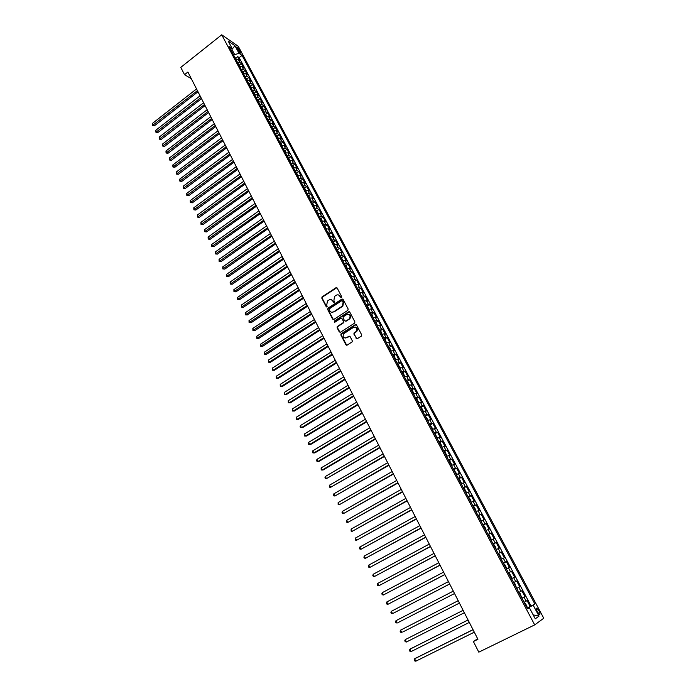 <?xml version="1.0" encoding="UTF-8"?>
<svg xmlns="http://www.w3.org/2000/svg" width="696" height="696" viewBox="0 0 696 696"><rect width="100%" height="100%" fill="white"/><g stroke="black" fill="none" stroke-linecap="round" stroke-linejoin="round"><path stroke-width="1.04" d="M341.431 297.592L341.675 296.67L337.151 288.031L335.95 287.735L322.039 296.922L321.796 298.158L326.25 306.762L327.172 306.91L326.746 304.944L327.468 301.037L329.008 299.985C330.574 299.158 331.844 299.489 332.819 300.968L333.401 302.081L334.332 302.229L333.897 300.254L334.611 296.348L336.168 295.278C337.751 294.452 339.03 294.773 340.005 296.261L341.431 297.592M538.93 610.74L536.894 608.139C535.981 607.991 536.146 609.217 537.382 611.81L539.426 614.411C540.331 614.551 540.174 613.333 538.93 610.74M356.1 338.343L357.318 338.674L361.311 336.142L361.668 334.811L356.517 324.98L355.291 324.658L341.014 333.836L340.857 335.002L345.929 344.798L347.139 345.138L352.15 341.901L352.28 340.77L350.088 336.56L348.879 336.229L346.504 337.734C343.441 338.221 342.493 336.89 343.667 333.758L353.481 327.364C356.535 326.842 357.509 328.155 356.395 331.296L354.038 332.993L353.899 334.132L356.874 338.813M221.728 34.8L180.795 67.373L184.527 74.689L187.894 72.019L477.935 639.285L473.384 641.529L478.805 652.161L534.702 624.886L221.728 34.8L238.258 46.293L543.759 618.231L534.702 624.886M347.809 310.373L348.165 309.041L343.093 299.376L341.893 299.071L327.999 308.154L327.651 309.468L332.636 319.107L333.828 319.421L347.809 310.373M349.775 312.121L354.89 321.874L354.734 323.031L340.457 332.227L339.256 331.896L337.099 327.729L337.273 326.555L343.302 322.605L343.467 321.43L342.032 318.672L340.831 318.35L334.941 322.161L334.228 321.108L348.565 311.808L349.775 312.121M527.124 608.034L530.221 606.503L527.072 600.587L526.15 601.161L524.053 597.212L521.974 598.334M521.896 598.195L524.984 596.646L521.852 590.765L520.913 591.304L518.825 587.38L516.737 588.468M516.702 588.398L519.773 586.85L516.658 581.003L515.701 581.508L513.631 577.602L511.543 578.672M511.534 578.672L514.588 577.115L511.49 571.294L508.454 572.851M508.428 572.817L510.525 571.764L508.463 567.884L509.437 567.431L506.366 561.646L503.33 563.212M503.278 563.107L505.383 562.081L503.33 558.227L504.322 557.809L501.259 552.058L498.249 553.625M498.153 553.459L500.267 552.459L498.223 548.622L499.223 548.239L496.187 542.523L493.186 544.098M493.064 543.863L495.178 542.889L493.151 539.078L494.169 538.721L491.141 533.04L488.157 534.624M488 534.328L490.115 533.371L488.105 529.586L489.131 529.264L486.13 523.61L483.155 525.202M482.963 524.836L485.086 523.914L483.085 520.147L484.129 519.86L481.145 514.24L478.187 515.832M477.961 515.414L480.092 514.509L478.1 510.768L479.152 510.507L476.186 504.922L473.245 506.523M472.984 506.035L475.116 505.165L473.141 501.433L474.211 501.207L471.253 495.656L468.33 497.266M468.034 496.718L470.174 495.865L468.208 492.159L469.295 491.968L466.355 486.443L463.44 488.061M463.118 487.452L465.267 486.626L463.31 482.937L464.406 482.772L461.483 477.282L458.577 478.892M458.229 478.23L460.378 477.43L458.429 473.767L459.543 473.637L456.637 468.182L453.722 469.748M453.366 469.069L455.523 468.295L453.583 464.65L454.705 464.554L451.817 459.125L449.016 460.708M448.528 459.96L450.686 459.203L448.763 455.584L449.903 455.515L447.032 450.121L444.257 451.695M443.717 450.904L445.884 450.173L443.97 446.571L445.118 446.527L442.264 441.16L439.524 442.743M438.941 441.899L441.107 441.186L439.211 437.61L440.368 437.593L437.532 432.26L434.817 433.834M434.191 432.947L436.366 432.26L434.469 428.692L435.644 428.71L432.816 423.403L430.137 424.969M429.458 424.038L431.642 423.368L429.763 419.836L430.946 419.879L428.136 414.599L425.482 416.165M424.76 415.181L426.944 414.538L425.073 411.023L426.274 411.092L423.481 405.846L420.845 407.404M420.088 406.377L422.272 405.751L420.419 402.253L421.619 402.358L418.844 397.138L416.243 398.686M415.434 397.625L417.635 397.016L415.782 393.536L417 393.666L414.242 388.481L411.667 390.03M410.814 388.916L413.015 388.333L411.171 384.871L412.406 385.027L409.657 379.868L407.108 381.417M406.22 380.251L408.421 379.694L406.595 376.249L407.83 376.432L405.107 371.299L402.575 372.847M401.644 371.647L403.854 371.107L402.036 367.679L403.288 367.888L400.574 362.79L398.069 364.321M397.103 363.077L399.313 362.564L397.503 359.153L398.764 359.388L396.067 354.316L393.588 355.847M392.579 354.56L394.797 354.064L392.996 350.68L394.275 350.941L391.587 345.895L389.125 347.426M388.09 346.095L390.308 345.616L388.516 342.249L389.803 342.536L387.133 337.517L384.697 339.039M383.618 337.664L385.836 337.212L384.053 333.863L385.349 334.176L382.696 329.182L380.286 330.704M379.163 329.286L381.391 328.851L379.625 325.519L380.93 325.858L378.285 320.891L375.892 322.413M374.744 320.96L376.971 320.543L375.214 317.228L376.527 317.594L373.9 312.652L371.534 314.166M370.342 312.669L372.577 312.269L370.829 308.981L372.151 309.363L369.541 304.448L367.192 305.97M365.974 304.43L368.21 304.048L366.461 300.768L367.801 301.185L365.2 296.296L362.868 297.81M361.615 296.226L363.86 295.87L362.129 292.607L363.477 293.051L360.885 288.188L358.579 289.693M357.292 288.074L359.536 287.735L357.814 284.49L359.171 284.951L356.596 280.123L354.308 281.628M352.985 279.966L355.23 279.644L353.516 276.416L354.89 276.904L352.324 272.092L350.053 273.598M348.705 271.901L350.958 271.597L349.253 268.386L350.627 268.9L348.078 264.115L345.825 265.611M344.45 263.88L346.704 263.593L345.007 260.4L346.39 260.93L343.859 256.171L341.623 257.677M340.214 255.893L342.467 255.623L340.779 252.457L342.171 253.013L339.657 248.272L337.438 249.768M335.994 247.959L338.256 247.706L336.577 244.548L337.986 245.131L335.481 240.416L333.28 241.912M331.809 240.059L334.071 239.824L332.401 236.692L333.81 237.292L331.322 232.603L329.138 234.1M327.633 232.212L329.904 231.994L328.242 228.871L329.66 229.489L327.19 224.834L325.015 226.322M323.492 224.399L325.754 224.199L324.11 221.093L325.537 221.737L323.075 217.1L320.917 218.588M319.368 216.621L321.639 216.439L319.995 213.35L321.43 214.02L318.977 209.409L316.845 210.888M315.262 208.896L317.533 208.73L315.897 205.651L317.35 206.338L314.905 201.753L312.791 203.232M311.182 201.205L313.452 201.057L311.825 197.995L313.287 198.708L310.86 194.141L308.754 195.619M307.119 193.549L309.398 193.418L307.78 190.373L309.241 191.104L306.832 186.571L304.744 188.042M303.082 185.945L305.361 185.823L303.752 182.796L305.222 183.553L302.821 179.037L300.75 180.508M299.062 178.367L301.342 178.272L299.741 175.261L301.229 176.027L298.836 171.538L296.774 173.008M295.06 170.842L297.349 170.755L295.757 167.753L297.244 168.554L294.869 164.082L292.825 165.552M291.085 163.343L293.373 163.273L291.789 160.297L293.286 161.107L290.919 156.661L288.892 158.131M287.126 155.887L289.423 155.834L287.84 152.876L289.345 153.703L286.996 149.283L284.977 150.745M283.194 148.474L285.482 148.439L283.916 145.49L285.43 146.343L283.089 141.941L281.088 143.402M279.279 141.097L281.567 141.071L280.01 138.139L281.532 139.009L279.2 134.632L277.217 136.094M275.381 133.754L277.678 133.745L276.121 130.831L277.652 131.718L275.338 127.359L273.363 128.821M271.501 126.454L273.798 126.463L272.258 123.557L273.798 124.462L271.483 120.13L269.526 121.591M267.647 119.19L269.944 119.207L268.412 116.319L269.952 117.25L267.655 112.935L265.715 114.396M263.81 111.96L266.116 111.995L264.584 109.115L266.133 110.064L263.854 105.775L261.913 107.228L260.626 105.966M259.991 104.765L262.296 104.818L260.774 101.955L262.331 102.921L260.06 98.649L258.138 100.111L256.833 98.823M256.189 97.605L258.503 97.675L256.989 94.83L258.555 95.813L256.293 91.567L254.379 93.02M252.413 90.489L254.719 90.567L253.214 87.739L254.788 88.74L252.544 84.512L250.63 85.973M248.655 83.407L250.96 83.494L249.464 80.675L251.047 81.702L248.803 77.491L246.906 78.953M244.914 76.351L247.219 76.464L245.731 73.654L247.315 74.698L245.088 70.513L243.2 71.975M241.19 69.339L243.504 69.461L242.017 66.668L243.609 67.73L241.399 63.562L239.798 62.501L237.484 62.362M239.511 65.032L241.399 63.562M236.936 48.355L240.546 53.105L239.65 50.225L236.849 46.997L236.936 48.355M530.221 606.503L534.902 604.05L242.051 55.402L238.998 53.314L233.569 54.984M534.902 604.05L533.179 605.181L539.017 616.143L535.276 618.814L529.36 607.686L527.568 608.861L229.08 46.536L232.246 48.703L228.175 41.029L234.952 45.727L238.998 53.314M531.057 605.964L239.18 57.638L237.719 56.646L239.92 60.796L238.319 59.717L236.005 59.578M243.504 69.461L245.088 70.513M247.219 76.464L248.803 77.491M250.96 83.494L252.544 84.512M254.719 90.567L256.293 91.567M258.503 97.675L260.06 98.649M262.296 104.818L263.854 105.775M266.116 111.995L267.655 112.935M269.944 119.207L271.483 120.13M273.798 126.463L275.338 127.359M277.678 133.745L279.2 134.632M281.567 141.071L283.089 141.941M285.482 148.439L286.996 149.283M289.423 155.834L290.919 156.661M293.373 163.273L294.869 164.082M297.349 170.755L298.836 171.538M301.342 178.272L302.821 179.037M305.361 185.823L306.832 186.571M309.398 193.418L310.86 194.141M313.452 201.057L314.905 201.753M317.533 208.73L318.977 209.409M321.639 216.439L323.075 217.1M325.754 224.199L327.19 224.834M329.904 231.994L331.322 232.603M334.071 239.824L335.481 240.416M338.256 247.706L339.657 248.272M342.467 255.623L343.859 256.171M346.704 263.593L348.078 264.115M350.958 271.597L352.324 272.092M355.23 279.644L356.596 280.123M359.536 287.735L360.885 288.188M363.86 295.87L365.2 296.296M368.21 304.048L369.541 304.448M372.577 312.269L373.9 312.652M376.971 320.543L378.285 320.891M381.391 328.851L382.696 329.182M385.836 337.212L387.133 337.517M390.308 345.616L391.587 345.895M394.797 354.064L396.067 354.316M399.313 362.564L400.574 362.79M403.854 371.107L405.107 371.299M408.421 379.694L409.657 379.868M413.015 388.333L414.242 388.481M417.635 397.016L418.844 397.138M422.272 405.751L423.481 405.846M426.944 414.538L428.136 414.599M431.642 423.368L432.816 423.403M436.366 432.26L437.532 432.26M441.107 441.186L442.264 441.16M445.884 450.173L447.032 450.121M450.686 459.203L451.817 459.125M455.523 468.295L456.637 468.182M460.378 477.43L461.483 477.282M465.267 486.626L466.355 486.443M470.174 495.865L471.253 495.656M475.116 505.165L476.186 504.922M480.092 514.509L481.145 514.24M485.086 523.914L486.13 523.61M490.115 533.371L491.141 533.04M495.178 542.889L496.187 542.523M500.267 552.459L501.259 552.058M505.383 562.081L506.366 561.646M510.525 571.764L511.49 571.294M514.588 577.115L513.631 577.602M519.773 586.85L518.825 587.38M524.984 596.646L524.053 597.212M528.655 607.991L527.255 608.278M234.482 54.262L231.994 49.581M477.665 638.763L473.384 641.529M184.527 74.689L191.296 78.665M235.84 58.116L237.719 56.646M239.18 57.638L242.051 55.402M231.542 51.165L232.246 48.703M242.017 66.668L239.702 66.546M245.731 73.654L243.417 73.541M249.464 80.675L247.15 80.579M253.214 87.739L250.908 87.653M256.989 94.83L254.675 94.752M260.774 101.955L258.468 101.894M264.584 109.115L262.279 109.072M268.412 116.319L266.107 116.293M272.258 123.557L269.952 123.54M276.121 130.831L273.824 130.831M280.01 138.139L277.713 138.156M283.916 145.49L281.619 145.516M287.84 152.876L285.551 152.92M291.789 160.297L289.501 160.358M295.757 167.753L293.468 167.832M299.741 175.261L297.462 175.349M303.752 182.796L301.472 182.909M307.78 190.373L305.5 190.504M311.825 197.995L309.555 198.134M315.897 205.651L313.626 205.816M319.995 213.35L317.724 213.524M324.11 221.093L321.839 221.284M328.242 228.871L325.972 229.08M332.401 236.692L330.139 236.918M336.577 244.548L334.315 244.792M340.779 252.457L338.526 252.718M345.007 260.4L342.754 260.678M349.253 268.386L347 268.682M353.516 276.416L351.271 276.738M357.814 284.49L355.569 284.829M362.129 292.607L359.884 292.964M366.461 300.768L364.225 301.142M370.829 308.981L368.593 309.372M375.214 317.228L372.986 317.637M379.625 325.519L377.397 325.954M384.053 333.863L381.834 334.315M388.516 342.249L386.297 342.719M392.996 350.68L390.778 351.167M397.503 359.153L395.293 359.667M402.036 367.679L399.826 368.21M406.595 376.249L404.367 376.771M411.171 384.871L408.97 385.445M415.782 393.536L413.589 394.136M420.419 402.253L418.226 402.871M425.073 411.023L422.89 411.658M429.763 419.836L427.579 420.488M434.469 428.692L432.294 429.38M439.211 437.61L437.036 438.315M443.97 446.571L441.803 447.293M448.763 455.584L446.606 456.332M453.583 464.65L451.426 465.424M458.429 473.767L456.28 474.568M463.31 482.937L461.161 483.755M468.208 492.159L466.068 493.003M473.141 501.433L471.001 502.303M478.1 510.768L475.968 511.656M483.085 520.147L480.962 521.06M488.105 529.586L485.982 530.526M493.151 539.078L491.037 540.044M498.223 548.622L496.118 549.614M503.33 558.227L501.224 559.245M508.463 567.884L506.366 568.928M513.613 582.587L515.701 581.508M518.833 592.409L520.913 591.304M529.36 607.686L527.394 608.539M524.079 602.292L526.15 601.161M528.49 607.669L533.179 605.181M232.107 49.181L234.952 45.727M539.017 616.143L533.179 614.864M341.144 297.688L338.621 294.991M331.409 299.689L333.967 302.395M336.864 287.709L322.448 297.044L322.204 298.271L326.824 307.075M342.789 299.045L328.268 308.371L328.051 309.572L333.384 319.568M342.484 300.985L341.64 300.768L329.434 308.737L329.8 310.842C330.765 312.33 332.044 312.661 333.619 311.851L342.475 306.005L343.102 302.168L342.31 300.785M331.688 312.269L333.619 311.851M342.876 301.098L343.493 302.281L342.876 306.118L334.019 311.956M341.684 318.307L343.868 321.526L343.694 322.7L337.664 326.65L337.499 327.825L340.022 332.366M349.444 311.773L334.741 321.108L334.689 322.248M349.035 318.951L349.531 318.524C350.758 315.366 349.827 314.035 346.73 314.54L343.302 316.784L343.119 317.968L344.564 320.725L345.773 321.047L349.923 318.62C351.141 316.593 350.74 315.149 348.74 314.288M345.312 321.187L345.773 321.047M349.418 319.046L346.164 321.143M355.447 327.103C357.466 327.903 357.909 329.33 356.778 331.392L354.421 333.079L354.29 334.219L356.483 338.43M345.016 338.091L346.504 337.734M349.705 336.177L346.895 337.821M356.152 324.606L341.405 333.923L341.257 335.08L346.721 345.268M236.553 59.464L234.465 56.681M196.55 88.94L152.459 123.392L153.294 125.106L154.512 125.689L197.995 91.776M154.512 125.689L152.581 125.41L197.429 90.654M152.581 125.41L152.459 123.392M240.25 66.424L238.145 63.614M200.074 95.831L155.808 130.239L156.652 131.962L157.861 132.527L201.518 98.667M157.861 132.527L155.93 132.266L200.953 97.562M155.93 132.266L155.808 130.239M243.965 73.419L241.851 70.592M203.615 102.756L159.175 137.121L160.019 138.843L161.237 139.409L205.059 105.583M161.237 139.409L159.297 139.148L204.502 104.496M159.297 139.148L159.175 137.121M247.706 80.458L245.566 77.595M207.173 109.716L162.559 144.037L163.412 145.769L164.621 146.317L208.617 112.543M245.662 77.656L247.202 80.562M164.621 146.317L162.681 146.056L208.06 111.464M162.681 146.056L162.559 144.037M251.456 87.522L249.307 84.634M210.749 116.711L165.961 150.98L166.814 152.72L168.023 153.259L212.193 119.529M168.023 153.259L166.083 153.007L211.645 118.468M166.083 153.007L165.961 150.98M255.232 94.63L253.057 91.707M214.342 123.74L169.38 157.966L170.242 159.715L171.442 160.237L215.777 126.559M171.442 160.237L169.493 159.993L215.238 125.506M169.493 159.993L169.38 157.966M259.025 101.773L258.138 100.102M217.952 130.804L172.817 164.978L173.678 166.736L174.879 167.249L219.388 133.615M256.928 98.884L258.52 101.886M174.879 167.249L172.93 167.005L218.857 132.579M172.93 167.005L172.817 164.978M262.836 108.941L261.931 107.245M221.58 137.904L176.271 172.025L177.132 173.791L178.324 174.296L223.016 140.714M178.324 174.296L176.384 174.052L222.494 139.687M176.384 174.052L176.271 172.025M266.664 116.154L264.445 113.152M225.226 145.038L179.742 179.107L180.612 180.882L181.795 181.378L226.661 147.839M181.795 181.378L179.846 181.143L226.148 146.83M179.846 181.143L179.742 179.107M270.509 123.409L268.273 120.373M228.897 152.206L183.222 186.224L184.101 188.016L185.284 188.486L230.324 155.008M185.284 188.486L183.335 188.259L229.819 154.007M183.335 188.259L183.222 186.224M274.381 130.691L272.127 127.629M232.577 159.41L186.728 193.384L187.607 195.176L188.79 195.637L234.013 162.212M188.79 195.637L186.833 195.411L233.508 161.22M186.833 195.411L186.728 193.384M278.269 138.017L275.999 134.92M236.283 166.657L190.243 200.57L191.13 202.371L192.305 202.823L237.71 169.441M192.305 202.823L190.347 202.606L237.214 168.467M190.347 202.606L190.243 200.57M282.176 145.377L279.888 142.254M240.007 173.93L193.784 207.791L194.671 209.6L195.846 210.044L241.425 176.714M195.846 210.044L193.888 209.827L240.938 175.757M193.888 209.827L193.784 207.791M286.108 152.772L283.803 149.623M243.739 181.247L197.333 215.047L198.23 216.874L199.395 217.291L245.166 184.031M199.395 217.291L197.438 217.091L244.679 183.083M197.438 217.091L197.333 215.047M290.058 160.21L287.735 157.026M247.506 188.599L200.909 222.346L201.805 224.173L202.971 224.582L248.924 191.374M202.971 224.582L201.014 224.382L248.446 190.443M201.014 224.382L200.909 222.346M294.025 167.684L291.685 164.474M251.282 195.985L204.502 229.68L205.398 231.516L206.564 231.916L252.7 198.76M291.772 164.534L293.521 167.823M206.564 231.916L204.598 231.716L252.23 197.838M204.598 231.716L204.502 229.68M298.019 175.201L295.652 171.956M255.075 203.415L208.104 237.04L209.009 238.893L210.166 239.276L256.493 206.181M210.166 239.276L208.208 239.085L256.032 205.276M208.208 239.085L208.104 237.04M302.029 182.752L299.645 179.481M258.895 210.879L211.732 244.444L212.645 246.306L213.794 246.671L260.304 213.637M213.794 246.671L211.828 246.488L259.852 212.75M211.828 246.488L211.732 244.444M306.057 190.347L303.665 187.041M262.731 218.379L215.377 251.891L216.291 253.753L217.439 254.11L264.141 221.137M217.439 254.11L215.473 253.936L263.688 220.258M215.473 253.936L215.377 251.891M310.111 197.977L307.693 194.645M266.585 225.922L219.04 259.364L219.953 261.244L221.102 261.583L267.986 228.671M221.102 261.583L219.127 261.409L267.551 227.81M219.127 261.409L219.04 259.364M314.183 205.651L311.756 202.284M270.457 233.499L222.72 266.881L223.642 268.769L224.782 269.1L271.866 236.24M224.782 269.1L222.807 268.926L271.431 235.396M222.807 268.926L222.72 266.881M318.281 213.368L315.827 209.966M274.355 241.12L226.417 274.441L227.348 276.329L228.479 276.643L275.755 243.852M228.479 276.643L226.505 276.486L275.329 243.026M226.505 276.486L226.417 274.441M322.396 221.119L319.925 217.683M278.269 248.776L230.132 282.028L231.072 283.933L232.194 284.238L279.67 251.508M232.194 284.238L230.219 284.081L279.253 250.69M230.219 284.081L230.132 282.028M326.537 228.914L324.049 225.443M282.202 256.467L233.873 289.658L234.813 291.572L235.935 291.859L283.603 259.199M235.935 291.859L233.96 291.711L283.194 258.399M233.96 291.711L233.873 289.658M330.67 236.753L328.19 233.247M286.16 264.21L237.632 297.331L238.571 299.254L239.694 299.524L287.552 266.933M239.694 299.524L237.71 299.376L287.152 266.15M237.71 299.376L237.632 297.331M334.802 244.644L332.349 241.086M290.136 271.988L241.399 305.039L242.347 306.971L243.47 307.223L291.528 274.702M332.436 241.138L334.367 244.775M243.47 307.223L241.486 307.093L291.137 273.937M241.486 307.093L241.399 305.039M338.961 252.578L336.533 248.977M294.13 279.801L245.201 312.782L246.149 314.731L247.263 314.966L295.522 282.515M247.263 314.966L245.279 314.836L295.139 281.758M245.279 314.836L245.201 312.782M343.145 260.548L340.744 256.902M298.149 287.657L249.011 320.578L249.968 322.526L251.073 322.753L299.532 290.363M251.073 322.753L249.09 322.622L299.158 289.632M249.09 322.622L249.011 320.578M347.356 268.569L346.216 265.968L344.972 264.871M302.186 295.556L252.839 328.399L253.805 330.365L254.901 330.574L303.569 298.253M254.901 330.574L252.918 330.452L303.204 297.54M252.918 330.452L252.839 328.399M351.593 276.625L350.462 273.972L349.227 272.884M306.249 303.5L256.694 336.272L257.659 338.239L258.755 338.439L307.623 306.188M258.755 338.439L256.772 338.326L307.267 305.492M256.772 338.326L256.694 336.272M355.856 284.725L354.734 282.019L353.498 280.94M310.329 311.486L260.565 344.181L261.539 346.156L262.627 346.338L311.704 314.166M353.585 280.975L355.621 284.812M262.627 346.338L260.643 346.234L311.356 313.487M260.643 346.234L260.565 344.181M360.145 292.868L359.032 290.101L357.796 289.031M314.435 319.507L264.463 352.124L265.437 354.116L266.525 354.281L315.801 322.187M357.883 289.075L359.936 292.946M266.525 354.281L264.532 354.186L315.462 321.517M264.532 354.186L264.463 352.124M364.46 301.064L363.347 298.236L362.12 297.175M318.559 327.572L268.369 360.119L269.352 362.12L270.431 362.268L319.925 330.243M270.431 362.268L268.439 362.172L269.352 362.12L319.595 329.6M268.439 362.172L268.369 360.119M368.793 309.294L367.688 306.414L366.47 305.361M322.7 335.681L272.31 368.149L273.293 370.159L274.363 370.289L324.066 338.352M274.363 370.289L272.371 370.202L273.293 370.159L323.744 337.717M272.371 370.202L272.31 368.149M373.16 317.576L372.055 314.635L370.837 313.591M326.876 343.833L276.26 376.223L277.252 378.241L278.322 378.363L328.234 346.495M278.322 378.363L276.321 378.276L277.252 378.241L327.92 345.877M276.321 378.276L276.26 376.223M377.545 325.893L376.44 322.9L375.231 321.865M331.061 352.028L280.236 384.34L281.228 386.376L282.298 386.471L332.418 354.682M282.298 386.471L280.297 386.393L281.228 386.376L332.114 354.09M280.297 386.393L280.236 384.34M381.956 334.263L380.86 331.209L379.642 330.191M335.281 360.276L284.229 392.492L285.23 394.536L286.291 394.623L336.629 362.912M379.729 330.217L381.887 334.289M286.291 394.623L284.29 394.554L285.23 394.536L336.333 362.338M284.29 394.554L284.229 392.492M386.402 342.676L385.297 339.561L384.088 338.552M339.509 368.558L288.24 400.696L289.249 402.749L290.302 402.819L340.857 371.194M290.302 402.819L288.301 402.758L289.249 402.749L340.57 370.637M288.301 402.758L288.24 400.696M388.629 346.991L390.83 351.149L391.1 350.488L389.751 347.965L388.551 346.965M343.772 376.884L292.276 408.944L293.294 411.005L294.338 411.058L345.112 379.511M294.338 411.058L292.337 411.005L293.294 411.005L344.842 378.972M292.337 411.005L292.276 408.944M395.354 359.641L395.589 358.953L394.24 356.413L393.04 355.421M348.052 385.262L296.339 417.226L297.357 419.305L298.401 419.331L349.392 387.881M393.118 355.447L395.345 359.641M298.401 419.331L296.392 419.288L297.357 419.305L349.122 387.359M296.392 419.288L296.339 417.226M399.817 368.193L400.104 367.462L397.555 363.921M352.359 393.675L300.42 425.56L301.438 427.649L302.482 427.657L353.69 396.294M300.42 425.56L300.063 426.787L300.472 427.622L301.438 427.649L353.438 395.789M402.166 372.499L404.428 376.754L404.646 376.014L403.288 373.439L402.088 372.473M356.683 402.14L304.517 433.93L305.553 436.035L306.579 436.027L358.014 404.75M304.517 433.93L304.57 436L305.553 436.035L357.77 404.263M408.996 385.393L409.213 384.618L407.847 382.026L406.655 381.077M361.033 410.649L308.641 442.351L309.676 444.466L310.703 444.44L362.364 413.25M308.641 442.351L308.276 443.578L308.693 444.422L309.676 444.466L362.129 412.789M413.598 394.058L413.807 393.266L412.432 390.665L411.24 389.716M365.409 419.209L312.791 450.817L313.826 452.939L314.844 452.905L366.731 421.802M312.791 450.817L312.417 452.035L312.835 452.887L313.826 452.939L366.505 421.358M418.192 402.801L418.426 401.957L417.043 399.347L415.86 398.416M415.938 398.434L418.174 402.775M369.811 427.814L316.958 459.325L318.002 461.465L319.012 461.405L371.133 430.398M316.958 459.325L316.584 460.543L317.002 461.396L318.002 461.465L370.916 429.971M422.881 411.545L423.072 410.71L421.68 408.074L420.497 407.16M374.231 436.462L321.143 467.886L322.196 470.035L323.205 469.957L375.544 439.037M420.575 407.177L422.881 411.527M321.143 467.886L321.187 469.957L322.196 470.035L375.344 438.628M427.518 420.384L427.744 419.505L425.169 415.947M425.239 415.973L427.509 420.358M378.676 445.162L325.354 476.49L326.415 478.648L379.99 447.728M325.354 476.49L324.971 477.691L325.397 478.552L326.415 478.648L379.79 447.345M432.225 429.249L432.442 428.345L429.858 424.786M429.937 424.812L432.216 429.232M383.148 453.905L329.591 485.138L330.652 487.304L384.462 456.463M329.591 485.138L329.626 487.209L330.652 487.304L384.27 456.098M436.957 438.158L437.166 437.236L434.574 433.678M434.652 433.695L436.949 438.141M387.646 462.701L333.854 493.829L334.915 496.013L388.951 465.25M333.854 493.829L333.454 495.03L333.88 495.9L334.915 496.013L388.777 464.902M441.716 447.128L441.908 446.18L440.481 443.491L439.324 442.621M439.402 442.639L441.708 447.11M392.17 471.54L338.134 502.573L339.204 504.765L393.466 474.08M338.134 502.573L338.16 504.643L339.204 504.765L393.301 473.758M446.536 456.124L446.684 455.175L445.249 452.478L444.1 451.608M396.711 480.431L342.432 511.36L343.511 513.57L398.008 482.963M342.432 511.36L342.032 512.552L342.467 513.43L343.511 513.57L397.851 482.667M451.356 465.189L451.495 464.223L450.051 461.509L448.894 460.656M401.288 489.375L346.765 520.199L347.852 522.418L402.575 491.898M448.972 460.674L451.356 465.163M346.765 520.199L346.356 521.382L346.791 522.27L347.852 522.418L402.436 491.62M456.193 474.28L456.324 473.323L453.801 469.765L456.193 474.307M405.881 498.362L351.115 529.091L352.202 531.318L407.169 500.876M351.115 529.091L351.141 531.161L352.202 531.318L407.038 500.624M458.655 478.909L461.065 483.45L461.178 482.467L459.717 479.718L458.62 478.883M410.51 507.41L355.491 538.017L356.587 540.261L411.788 509.916M355.491 538.017L355.508 540.096L356.587 540.261L411.667 509.672M465.955 492.707L466.068 491.672L464.597 488.905L463.458 488.096M415.155 516.502L359.884 547.004L360.989 549.257L416.434 518.998M359.884 547.004L359.467 548.178L359.91 549.074L360.989 549.257L416.321 518.781M470.879 501.981L470.983 500.929L469.504 498.145L468.373 497.344M419.827 525.645L364.312 556.034L365.417 558.305L421.097 528.133M364.312 556.034L363.886 557.209L364.33 558.114L365.417 558.305L421.002 527.933M473.384 506.662L475.794 511.325L475.925 510.238L474.437 507.436L473.306 506.653M424.534 534.841L368.758 565.117L369.872 567.397L425.795 537.312M368.758 565.117L368.332 566.283L368.776 567.197L369.872 567.397L425.708 537.147M480.814 520.695L480.892 519.599L479.396 516.78L478.274 516.006M429.258 544.089L373.23 574.252L374.352 576.549L430.519 546.551M373.23 574.252L372.795 575.409L373.247 576.332L374.352 576.549L430.441 546.404M485.825 530.135L485.895 529.012L484.39 526.185L483.276 525.419M434.017 553.39L377.728 583.439L378.859 585.745L435.27 555.843M377.728 583.439L377.284 584.596L377.737 585.51L378.859 585.745L435.209 555.721M488.366 534.893L490.819 539.644L490.924 538.478L489.41 535.633L488.296 534.885M438.793 562.742L382.252 592.67L383.383 594.993L440.046 565.187M382.252 592.67L381.808 593.827L382.261 594.749L383.383 594.993L439.994 565.082M495.935 549.179L495.978 548.004L494.465 545.142L493.351 544.411M443.604 572.147L386.802 601.962L387.942 604.293L444.848 574.583M386.802 601.962L386.35 603.101L386.802 604.032L387.942 604.293L444.814 574.505M501.033 558.784L501.068 557.592L499.537 554.703L498.44 553.99M448.442 581.604L391.37 611.297L392.518 613.646L449.677 584.031M391.37 611.297L390.917 612.437L391.37 613.376L392.518 613.646L449.651 583.979M506.157 568.441L506.183 567.223L504.652 564.326L503.556 563.621M398.008 622.624L454.54 593.531L398.008 622.624M453.305 591.122L395.972 620.693L397.12 623.05L395.972 622.763L395.511 621.824L395.972 620.693M511.282 578.185L511.334 576.923L509.785 574.009L508.698 573.313M402.636 632.064L459.43 603.093L402.636 632.064M458.194 600.692L400.591 630.132L401.757 632.507L400.591 632.212L400.13 631.263L400.591 630.132M513.909 583.039L514.953 583.735L516.51 587.903L513.935 583.057M406.412 642.017L405.237 641.712L404.776 640.755L405.246 639.633L463.118 610.314L405.246 639.633L406.412 642.017L464.354 612.724M519.112 592.844L520.156 593.531L521.73 597.742L519.138 592.862M468.051 619.953L410.788 648.698L409.927 649.185L411.092 651.578L469.313 622.424M468.069 619.988L409.927 649.185L409.448 650.308L409.909 651.265L411.092 651.578M524.349 602.71L525.384 603.38L526.959 606.346L526.942 607.686M473.01 629.663L415.486 658.285L414.625 658.79L415.808 661.2L474.298 632.168M526.976 607.66L524.375 602.727M473.045 629.723L414.625 658.79L414.146 659.904L414.616 660.869L415.808 661.2M239.798 62.501L238.319 59.717M238.528 51.104L239.65 50.225M239.607 52.391L240.451 51.73M236.057 59.569L234.561 56.75M239.755 66.529L238.241 63.684M243.47 73.532L241.947 70.653M250.96 87.635L249.394 84.703M254.727 94.743L253.153 91.776M262.331 109.063L260.722 106.036M266.159 116.276L264.532 113.213M270.005 123.523L268.369 120.434M273.876 130.813L272.214 127.69M277.765 138.139L276.086 134.981M281.671 145.499L279.983 142.315M285.604 152.903L283.89 149.684M289.553 160.341L287.822 157.087M297.514 175.34L295.748 172.016M301.525 182.891L299.741 179.533M305.553 190.486L303.752 187.094M309.607 198.116L307.789 194.697M313.678 205.799L311.843 202.336M317.776 213.507L315.914 210.009M321.891 221.267L320.012 217.735M326.024 229.062L324.136 225.495M330.191 236.901L328.277 233.29M338.578 252.7L336.62 249.02M342.806 260.661L340.831 256.946M347.052 268.665L345.059 264.915M351.323 276.712L349.314 272.928M364.278 301.124L362.207 297.218M368.645 309.346L366.548 305.396M373.039 317.62L370.916 313.626M377.45 325.928L375.309 321.9M386.35 342.693L384.166 338.587M399.878 368.184L397.634 363.956M409.004 385.375L406.734 381.103M413.607 394.04L411.319 389.743M446.545 456.098L444.17 451.626M465.963 492.681L463.536 488.105M470.887 501.955L468.443 497.353M480.814 520.669L478.352 516.014M485.825 530.108L483.346 525.428M495.935 549.144L493.421 544.411M501.033 558.749L498.51 553.99M506.166 568.414L503.617 563.621M511.325 578.132L508.767 573.313M536.312 608.426L536.894 608.139"/></g></svg>
